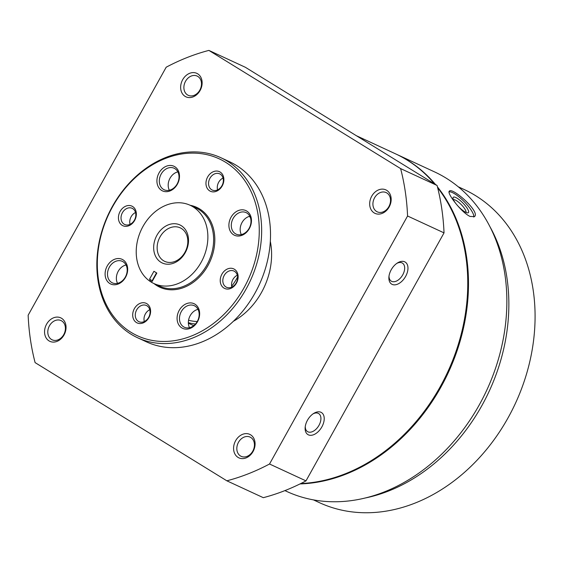 <?xml version="1.0" encoding="UTF-8"?>
<svg xmlns="http://www.w3.org/2000/svg" width="563" height="563" viewBox="0 0 563 563"><rect width="100%" height="100%" fill="white"/><g stroke="black" fill="none" stroke-linecap="round" stroke-linejoin="round"><path stroke-width="0.84" d="M300.002 483.934A176.043 139.103 -65.2 0 0 448.451 372.291A176.043 139.103 -65.2 0 0 437.444 186.874M435.495 184.488A176.043 139.103 -65.2 0 0 396.127 154.114A176.043 139.103 -65.2 0 0 395.761 153.945M284.913 490.605L286.658 491.415A176.043 139.103 -65.2 0 0 486.826 390.046A176.043 139.103 -65.2 0 0 434.502 171.87L396.127 154.114M470.063 216.438L474.461 216.628C480.774 211.984 452.131 186.86 449.344 191.16C446.403 192.715 461.35 212.511 470.063 216.438M405.613 276.426A12.935 7.896 -58.3 0 1 394.621 284.857A12.935 7.896 -58.3 0 1 388.913 276.933A12.935 7.896 -58.3 0 1 397.569 262.879A12.935 7.896 -58.3 0 1 406.929 263.864A12.935 7.896 -58.3 0 1 405.613 276.426M321.867 426.888A12.935 7.896 -58.3 0 1 310.875 435.319A12.935 7.896 -58.3 0 1 305.16 427.394A12.935 7.896 -58.3 0 1 313.823 413.348A12.935 7.896 -58.3 0 1 323.183 414.333A12.935 7.896 -58.3 0 1 321.867 426.888M269.529 464.011L407.57 216.002A228.543 180.589 -65.2 0 0 400.617 168.597L208.873 50.403A228.543 180.589 -65.2 0 0 166.191 67.208L28.15 315.217A228.543 180.589 -65.2 0 0 35.103 362.614L226.847 480.809A228.543 180.589 -65.2 0 0 269.529 464.011L305.99 480.879L444.031 232.871L407.57 216.002M444.031 232.871A228.543 180.589 -65.2 0 0 437.078 185.466L400.617 168.597M437.078 185.466L245.334 67.271L208.873 50.403M305.99 480.879A228.543 180.589 -65.2 0 1 263.308 497.678L226.847 480.809M235.608 440.745A12.935 10.218 -65.2 0 0 243.258 458.585A12.935 10.218 -65.2 0 0 254.138 439.034A12.935 10.218 -65.2 0 0 235.608 440.745M182.665 79.714A12.935 10.218 -65.2 0 0 190.308 97.554A12.935 10.218 -65.2 0 0 201.188 78.011A12.935 10.218 -65.2 0 0 182.665 79.714M46.574 324.218A12.935 10.218 -65.2 0 0 54.224 342.058A12.935 10.218 -65.2 0 0 65.104 322.515A12.935 10.218 -65.2 0 0 46.574 324.218M371.7 196.241A12.935 10.218 -65.2 0 0 379.342 214.081A12.935 10.218 -65.2 0 0 390.222 194.538A12.935 10.218 -65.2 0 0 371.7 196.241M188.359 323.225L190.702 324.309A64.682 51.106 -65.2 0 0 193.792 325.59M233.378 321.276A64.682 51.106 -65.2 0 0 270.331 241.4M188.345 322.655A64.682 51.106 -65.2 0 0 195.474 324.006M188.549 320.263A62.528 49.403 -65.2 0 0 197.233 321.55M250.422 217.67A62.528 49.403 -65.2 0 0 249.423 216.347M374.571 197.81A10.598 8.375 -65.2 0 0 377.266 211.843A10.598 8.375 -65.2 0 0 389.322 205.734A10.598 8.375 -65.2 0 0 386.176 192.595A10.598 8.375 -65.2 0 0 374.571 197.81M49.445 325.794A10.598 8.375 -65.2 0 0 52.148 339.82A10.598 8.375 -65.2 0 0 64.203 333.718A10.598 8.375 -65.2 0 0 61.05 320.579A10.598 8.375 -65.2 0 0 49.445 325.794M300.79 483.547A176.043 139.103 -65.2 0 0 447.726 371.96A176.043 139.103 -65.2 0 0 437.655 187.732M434.58 183.925A176.043 139.103 -65.2 0 0 395.402 153.776L356.372 135.718M313.408 499.867L319.334 502.611A172.489 136.288 -65.2 0 0 515.455 403.298A172.489 136.288 -65.2 0 0 464.194 189.527L458.261 186.782M364.754 498.093A172.489 136.288 -65.2 0 0 490.155 227.065M449.049 191.828A17.896 4.708 -134.6 0 1 464.334 201.793A17.896 4.708 -134.6 0 1 473.764 217.044M456.241 204.052A10.781 2.836 -134.6 0 1 453.004 198.106A10.781 2.836 -134.6 0 1 462.856 202.961A10.781 2.836 -134.6 0 1 467.571 212.877A10.781 2.836 -134.6 0 1 465.882 212.378A10.781 2.836 -134.6 0 1 456.748 204.672M453.454 199.752A8.917 2.343 -134.6 0 1 461.224 204.566A8.917 2.343 -134.6 0 1 465.932 212.399M185.537 81.29A10.598 8.375 -65.2 0 0 188.232 95.316A10.598 8.375 -65.2 0 0 200.287 89.214A10.598 8.375 -65.2 0 0 197.141 76.075A10.598 8.375 -65.2 0 0 185.537 81.29M238.48 442.314A10.598 8.375 -65.2 0 0 241.182 456.347A10.598 8.375 -65.2 0 0 253.237 450.238A10.598 8.375 -65.2 0 0 250.085 437.099A10.598 8.375 -65.2 0 0 238.48 442.314M313.077 413.833A10.598 6.467 -58.3 0 1 318.658 413.566A10.598 6.467 -58.3 0 1 318.989 425.318A10.598 6.467 -58.3 0 1 307.532 431.61A10.598 6.467 -58.3 0 1 305.266 426.508M396.824 263.371A10.598 6.467 -58.3 0 1 402.404 263.097A10.598 6.467 -58.3 0 1 402.735 274.857A10.598 6.467 -58.3 0 1 391.278 281.148A10.598 6.467 -58.3 0 1 389.012 276.046M151.348 282.14L151.405 282.204A43.119 34.076 -65.2 0 0 153.938 283.548A43.119 34.076 -65.2 0 0 202.969 258.72A43.119 34.076 -65.2 0 0 190.153 205.277A43.119 34.076 -65.2 0 0 142.967 226.481A43.119 34.076 -65.2 0 0 150.821 281.845L151.348 282.14L156.507 272.872M151.405 282.204L152.467 280.923L149.561 279.135L150.821 281.845M156.943 235.25A20.972 16.573 -65.2 0 0 169.343 264.174A20.972 16.573 -65.2 0 0 186.979 232.484A20.972 16.573 -65.2 0 0 156.943 235.25M152.467 280.923L156.838 273.076L153.931 271.282L149.561 279.135M231.639 286.187A43.119 34.076 -65.2 0 0 237.6 276.94M137.597 337.751L146.471 341.861A99.179 78.37 -65.2 0 0 259.24 284.751A99.179 78.37 -65.2 0 0 229.76 161.834L220.886 157.724A99.179 78.37 -65.2 0 0 112.354 206.508A99.179 78.37 -65.2 0 0 137.597 337.751A99.179 78.37 -65.2 0 0 250.366 280.648A99.179 78.37 -65.2 0 0 220.886 157.724M112.558 206.783A97.455 77.004 -65.2 0 0 170.167 341.178A97.455 77.004 -65.2 0 0 252.125 193.932A97.455 77.004 -65.2 0 0 112.558 206.783M148.913 317.602A10.781 8.515 114.8 0 1 136.408 322.529A10.781 8.515 114.8 0 1 134.374 308.644A10.781 8.515 114.8 0 1 146.88 303.717A10.781 8.515 114.8 0 1 148.913 317.602M231.02 217.283A13.582 10.732 -65.2 0 0 239.05 236.017A13.582 10.732 -65.2 0 0 250.472 215.495A13.582 10.732 -65.2 0 0 231.02 217.283M107.223 266.01A13.582 10.732 -65.2 0 0 115.253 284.744A13.582 10.732 -65.2 0 0 126.682 264.223A13.582 10.732 -65.2 0 0 107.223 266.01M159.04 172.918A13.582 10.732 -65.2 0 0 167.07 191.652A13.582 10.732 -65.2 0 0 178.492 171.131A13.582 10.732 -65.2 0 0 159.04 172.918M179.203 310.382A13.582 10.732 -65.2 0 0 187.233 329.109A13.582 10.732 -65.2 0 0 198.655 308.587A13.582 10.732 -65.2 0 0 179.203 310.382M221.906 274.188A10.781 8.515 -65.2 0 0 228.275 289.051A10.781 8.515 -65.2 0 0 237.347 272.766A10.781 8.515 -65.2 0 0 221.906 274.188M120.116 211.442A10.781 8.515 -65.2 0 0 126.492 226.312A10.781 8.515 -65.2 0 0 135.556 210.02A10.781 8.515 -65.2 0 0 120.116 211.442M207.648 176.986A10.781 8.515 -65.2 0 0 214.024 191.856A10.781 8.515 -65.2 0 0 223.089 175.565A10.781 8.515 -65.2 0 0 207.648 176.986M149.779 309.706A8.917 7.045 -65.2 0 0 145.388 313.929A8.917 7.045 -65.2 0 0 144.304 321.536M136.668 309.896A8.917 7.045 -65.2 0 0 138.941 321.691A8.917 7.045 -65.2 0 0 149.075 316.561A8.917 7.045 -65.2 0 0 146.422 305.512A8.917 7.045 -65.2 0 0 136.668 309.896M223.054 178.049A8.917 7.045 -65.2 0 0 218.669 182.278A8.917 7.045 -65.2 0 0 217.578 189.886M209.95 178.246A8.917 7.045 -65.2 0 0 212.216 190.041A8.917 7.045 -65.2 0 0 222.35 184.903A8.917 7.045 -65.2 0 0 219.704 173.861A8.917 7.045 -65.2 0 0 209.95 178.246M135.521 212.504A8.917 7.045 -65.2 0 0 131.13 216.734A8.917 7.045 -65.2 0 0 130.046 224.341M122.417 212.701A8.917 7.045 -65.2 0 0 124.683 224.496A8.917 7.045 -65.2 0 0 134.817 219.359A8.917 7.045 -65.2 0 0 132.171 208.317A8.917 7.045 -65.2 0 0 122.417 212.701M237.312 275.251A8.917 7.045 -65.2 0 0 232.92 279.473A8.917 7.045 -65.2 0 0 231.836 287.081M224.201 275.441A8.917 7.045 -65.2 0 0 226.474 287.236A8.917 7.045 -65.2 0 0 236.608 282.105A8.917 7.045 -65.2 0 0 233.955 271.056A8.917 7.045 -65.2 0 0 224.201 275.441M198.007 309.34A11.858 9.367 -65.2 0 0 190.203 315.646A11.858 9.367 -65.2 0 0 189.513 327.701M181.321 311.543A11.858 9.367 -65.2 0 0 184.34 327.23A11.858 9.367 -65.2 0 0 197.824 320.403A11.858 9.367 -65.2 0 0 194.298 305.709A11.858 9.367 -65.2 0 0 181.321 311.543M177.845 171.884A11.858 9.367 -65.2 0 0 170.04 178.189A11.858 9.367 -65.2 0 0 169.35 190.245M161.166 174.08A11.858 9.367 -65.2 0 0 164.185 189.773A11.858 9.367 -65.2 0 0 177.669 182.947A11.858 9.367 -65.2 0 0 174.143 168.246A11.858 9.367 -65.2 0 0 161.166 174.08M126.035 264.976A11.858 9.367 -65.2 0 0 118.223 271.282A11.858 9.367 -65.2 0 0 117.533 283.337M109.349 267.172A11.858 9.367 -65.2 0 0 112.368 282.865A11.858 9.367 -65.2 0 0 125.852 276.039A11.858 9.367 -65.2 0 0 122.326 261.345A11.858 9.367 -65.2 0 0 109.349 267.172M249.824 216.248A11.858 9.367 -65.2 0 0 242.013 222.554A11.858 9.367 -65.2 0 0 241.33 234.609M233.138 218.444A11.858 9.367 -65.2 0 0 236.157 234.138A11.858 9.367 -65.2 0 0 249.641 227.311A11.858 9.367 -65.2 0 0 246.115 212.617A11.858 9.367 -65.2 0 0 233.138 218.444M160.026 236.932A18.466 14.596 -65.2 0 0 164.727 261.373A18.466 14.596 -65.2 0 0 185.727 250.739A18.466 14.596 -65.2 0 0 180.237 227.853A18.466 14.596 -65.2 0 0 160.026 236.932M190.174 205.284A43.984 34.751 -65.2 0 1 209.823 261.886A43.984 34.751 -65.2 0 1 153.959 283.555L159.695 286.208A43.119 34.076 -65.2 0 0 208.725 261.38A43.119 34.076 -65.2 0 0 195.91 207.937L190.153 205.277"/></g></svg>
